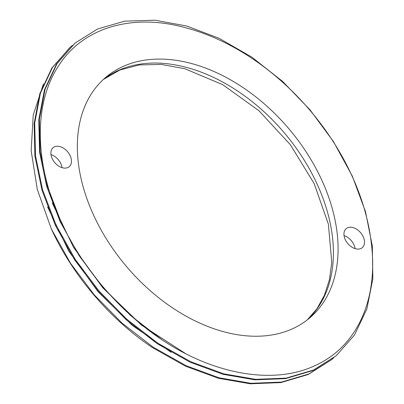 <?xml version="1.0" encoding="UTF-8"?>
<svg xmlns="http://www.w3.org/2000/svg" width="404" height="404" viewBox="0 0 404 404"><rect width="100%" height="100%" fill="white"/><g stroke="black" fill="none" stroke-linecap="round" stroke-linejoin="round"><path stroke-width="0.61" d="M50.995 154.626A12.448 8.403 -130.3 0 1 62.029 167.635M59.974 146.602A12.448 8.403 -130.3 0 1 70.175 155.757A12.448 8.403 -130.3 0 1 69.236 166.665A12.448 8.403 -130.3 0 1 62.383 167.741A12.448 8.403 -130.3 0 1 52.187 158.585A12.448 8.403 -130.3 0 1 53.126 147.677A12.448 8.403 -130.3 0 1 59.974 146.602M353.025 227.588A12.448 8.403 -130.3 0 1 363.221 236.744A12.448 8.403 -130.3 0 1 362.282 247.647A12.448 8.403 -130.3 0 1 355.434 248.728A12.448 8.403 -130.3 0 1 345.233 239.567A12.448 8.403 -130.3 0 1 346.172 228.664A12.448 8.403 -130.3 0 1 353.025 227.588M344.041 235.613A12.448 8.403 -130.3 0 1 355.076 248.622M192.45 63.787A157.696 106.469 -130.3 0 1 321.624 179.765A157.696 106.469 -130.3 0 1 309.727 317.908A157.696 106.469 -130.3 0 1 222.958 331.543A157.696 106.469 -130.3 0 1 93.784 215.559A157.696 106.469 -130.3 0 1 105.681 77.417A157.696 106.469 -130.3 0 1 192.45 63.787M52.242 202.934L73.478 247.228L102.752 287.754L141.44 325.079L185.547 353.571M47.571 206.898L68.811 251.192L98.086 291.713L132.254 325.361L171.134 352.318M188.436 28.553A199.192 134.487 -130.3 0 1 371.266 242.865C378.578 299.616 356.878 346.864 315.08 365.58C273.831 385.148 214.024 374.644 161.903 339.734C119.367 311.343 82.118 267.68 60.726 221.134C34.199 163.13 33.38 103.202 58.944 65.266C83.724 26.664 134.502 12.524 188.436 28.553M51.389 229.058L70.609 263.423L94.324 294.93L121.978 323.059L153.146 347.162L186.118 365.696L218.943 377.765L250.864 383.305L281.431 382.093L308.833 373.998L331.598 359.666L308.247 374.493L280.851 382.588L250.278 383.8L218.362 378.26L185.532 366.191L152.566 347.657C110.029 319.261 72.781 275.604 51.389 229.058L37.314 189.506L31.159 150.793L33.224 115.175L43.445 83.901M331.598 359.666L333.618 357.904M72.447 45.349L69.963 47.409L52.439 67.518L40.395 93.243L34.699 123.23L35.491 155.651L42.592 189.814L56.055 225.099L75.275 259.459L98.995 290.966L126.644 319.099L157.818 343.198L190.784 361.737L223.614 373.806L255.53 379.346L286.103 378.129L313.499 370.034L336.269 355.707L354.5 334.992L366.847 309.015L372.841 278.77L372.326 246.112L365.509 211.711L352.349 176.174L333.426 141.552L309.994 109.807L282.628 81.431L251.753 57.075L219.089 38.289L186.542 25.977L154.904 20.2L124.634 21.159L97.536 29.002L75.048 43.092L57.105 63.559L45.061 89.284L39.365 119.271L40.163 151.692L47.263 185.85L60.726 221.134M70.382 47.056L51.853 68.013L39.809 93.738L34.113 123.725L34.911 156.146L42.011 190.309L55.474 225.594L74.695 259.954L98.409 291.466L126.058 319.594L157.232 343.698L190.198 362.231L223.028 374.301L254.949 379.841L285.517 378.624L312.913 370.529L336.269 355.707M75.048 43.092L56.525 64.054L44.475 89.779L38.779 119.766L39.577 152.187L46.677 186.345L60.14 221.629L79.361 255.995L103.081 287.502L130.729 315.635L161.903 339.734M103.389 79.447A157.696 106.469 -130.3 0 1 187.779 67.746A157.696 106.469 -130.3 0 1 316.029 181.755A157.696 106.469 -130.3 0 1 307.348 319.842M307.308 319.872L316.989 308.707L324.412 295.268L329.396 279.765L331.78 262.479L328.371 224.124L314.191 183.653L290.37 144.718L258.954 110.741L222.675 84.658L184.769 68.7L161.216 64.423L139.319 64.918L119.847 70.028L103.353 79.482"/></g></svg>
